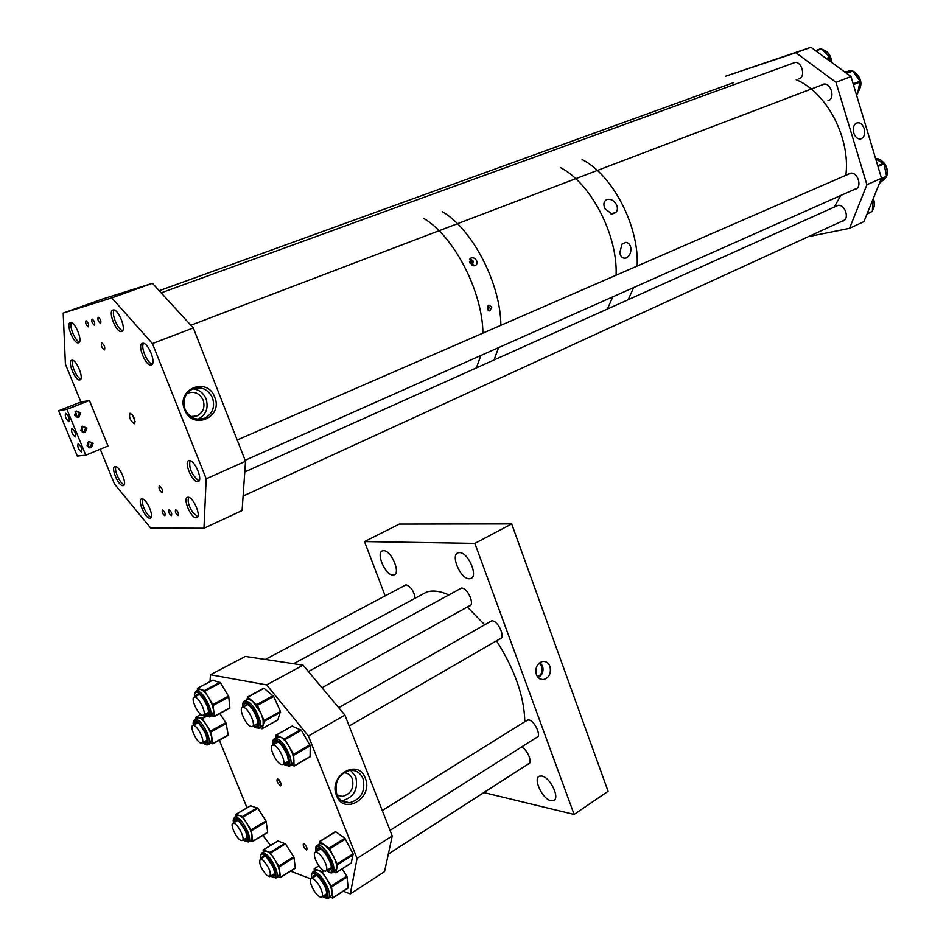 <?xml version="1.0" encoding="UTF-8"?>
<svg xmlns="http://www.w3.org/2000/svg" width="946" height="946" viewBox="0 0 946 946"><rect width="100%" height="100%" fill="white"/><g stroke="black" fill="none" stroke-linecap="round" stroke-linejoin="round"><path stroke-width="1.42" d="M539.208 663.122L541.833 666.445C542.98 671.388 541.526 674.829 537.494 676.757M549.969 666.457C548.302 662.567 545.641 660.958 541.987 661.632C536.82 663.974 534.963 668.314 536.406 674.652C537.754 677.963 539.977 679.642 543.039 679.666C549.058 678.057 551.364 673.658 549.969 666.457M540.012 662.519L542.555 666.008C543.844 671.305 542.365 675.148 538.12 677.537M489.697 621.96L492.121 620.836C498.353 620.895 505.696 637.734 500.067 639.023L499.37 639.153M525.846 721.041L528.554 719.906C534.656 720.497 541.881 736.248 536.701 737.655L536.015 737.809M459.496 589.133L461.731 588.069C467.797 587.951 475.058 604.92 469.464 606.114L468.778 606.232M404.19 585.775L406.106 584.841C410.883 586.638 413.91 591.096 415.188 598.215M392.827 575.038C385.128 575.263 375.444 552.168 382.692 550.809L383.627 550.69C391.266 550.241 401.128 573.572 393.879 574.92L392.827 575.038M469.157 578.775C460.3 578.987 450.048 554.427 458.313 552.748L459.508 552.606C468.305 552.121 478.771 576.954 470.493 578.621L469.157 578.775M550.962 800.73C542.472 799.275 532.598 778.168 539.48 776.146L541.869 776.027C550.3 777.245 560.387 798.59 553.493 800.623L550.962 800.73M474.868 543.394L574.127 814.447L608.101 791.294L511.691 523.93L399.318 524.096L364.506 541.585L474.868 543.394L511.691 523.93M385.152 595.874L364.506 541.585M574.127 814.447L483.855 792.547M521.412 747.056C527.324 749.173 533.012 762.854 528.495 764.084L527.833 764.238M853.753 133.043C852.665 128.526 853.434 125.262 856.059 123.252C859.536 121.88 862.255 123.701 864.206 128.715C865.354 134.001 864.242 137.395 860.86 138.932C857.715 139.346 855.35 137.383 853.753 133.043M853.86 133.398L853.351 131.222M793.824 62.673L794.297 62.554C801.723 60.544 806.252 77.087 798.814 78.956L799.607 78.624M847.947 174.395L849.993 173.307C857.62 171.049 862.882 187.556 855.113 189.318L854.273 189.472M835.472 206.559L837.565 205.471C844.896 203.425 850.158 219.33 842.756 221.092L841.928 221.258M822.985 84.312L823.327 84.218C831.002 82.042 835.72 98.928 827.963 100.725L828.956 100.311M835.98 82.314L866.903 184.742L881.483 178.25L850.986 76.579L810.959 47.3L795.858 52.716L835.98 82.314L850.986 76.579M795.858 52.716L725.499 76.259L810.959 47.3M808.333 236.677L849.543 228.329L863.911 221.648L881.483 178.25M866.903 184.742L849.543 228.329M857.218 94.08L856.343 94.423L857.62 93.619L860.02 81.202L852.571 70.737L844.553 71.872M879.26 183.749L886.568 176.193L883.99 163.895L875.689 158.952M866.914 214.234L872.354 211.336L872.898 199.452M830.02 61.242L829.855 57.174L821.589 48.837L815.535 50.646L821.057 48.648M280.489 785.878C277.19 782.791 276.22 780.391 277.58 778.641L281.317 784.376L280.489 785.878M279.07 779.8L281.104 783.477M365.274 778.144C373.859 797.561 343.93 816.055 336.516 795.539C327.872 775.673 358.25 757.699 365.274 778.144M336.811 794.486C339.366 800.198 343.552 802.965 349.393 802.799C361.112 799.453 365.653 791.4 363.028 778.641C360.438 772.787 356.134 770.009 350.115 770.304C338.597 773.781 334.163 781.845 336.811 794.486M341.695 800.754L342.192 800.73C353.863 797.431 358.392 789.437 355.779 776.761L350.564 770.269M303.82 843.643L303.406 843.607C302.803 845.582 303.784 847.675 306.338 849.898L306.764 849.922C307.355 847.935 306.374 845.842 303.82 843.643M337.083 795.137L342.405 796.414C350.942 793.978 354.242 788.124 352.338 778.842C350.588 774.857 347.69 772.823 343.623 772.728M392.235 835.98L344.912 715.117L308.408 736.012L357.056 858.4L350.304 893.923L384.525 871.656L392.235 835.98L357.056 858.4M290.599 871.183L310.856 878.893M343.244 891.227L350.304 893.923M262.834 835.401L270.556 845.417M219.354 740.21L247.024 807.801M210.047 681.628L210.426 674.77L266.654 684.904L303.075 665.18L245.357 656.429L210.426 674.77M308.408 736.012L266.654 684.904M344.912 715.117L303.075 665.18M319.559 843.974L320.422 843.442L324.502 844.778L329.196 849.543L333.512 856.367C336.102 861.629 337.166 865.756 336.717 868.747L333.217 872.07M319.145 848.728L318.317 850.383M329.09 868.996L330.497 869.197C332.436 867.305 330.71 862.054 325.318 853.422M319.062 844.281L319.949 841.491L329.705 848.905L337.533 864.691L335.889 872.768L333.903 871.633M319.795 841.408L335.688 831.735L344.876 838.227L353.059 853.848L351.297 862.941M315.408 870.462L318.081 870.119C320.8 871.278 323.745 874.246 326.89 879.047L330.521 886.059L332.235 892.338L332.696 898.061L330.166 897.104M342.133 868.866L346.993 876.54L348.14 887.833L332.803 897.884M314.32 871.148L314.178 868.724L321.865 871.526L331.301 885.976L332.235 892.338L330.733 896.737L328.794 897.99M324.821 894.951L326.275 895.093M314.994 875.145L314.214 876.753M264.383 851.435L266.63 851.163C269.066 852.204 271.75 854.971 274.671 859.488L278.112 866.122L279.815 872.082L280.406 877.545L278.065 876.67M277.923 840.994L285.503 843.844L293.946 857.23L295.306 867.99L280.489 877.403M263.319 852.086L263.154 849.91L270.012 852.405L278.786 866.004L279.815 872.082L278.538 876.374L276.587 877.592M272.968 874.612L274.305 874.778M263.863 855.894L263.177 857.348M237.174 815.724L239.208 815.44C241.537 816.363 244.139 819.047 247.001 823.469L250.383 830.009L252.121 835.957L252.771 841.455L250.454 840.651M250.631 805.744L257.891 808.286L266.157 821.412L267.659 832.232L252.866 841.337M236.062 816.374L235.897 814.34L242.448 816.528L251.269 830.316L252.121 835.957L250.867 840.391L248.904 841.573M245.392 838.594L246.705 838.783M236.595 820.099L235.909 821.518M197.336 718.097L198.814 717.683C200.978 718.156 203.52 720.533 206.417 724.825L209.929 731.388L211.928 737.691L212.874 743.793L210.414 743.379M219.827 713.544L226.082 723.111L228.211 734.971L212.956 743.71M195.928 718.865L195.834 717.257L201.805 718.109L210.745 731.506L211.928 737.691L210.639 743.26L208.652 744.348M205.116 741.286L206.453 741.51M196.662 722.448L195.905 723.867M198.695 689.752L200.871 689.468C203.331 690.45 205.98 693.252 208.841 697.864L212.164 704.687L213.749 710.884L214.198 716.607L211.727 715.732M212.885 680.186L220.513 682.894L228.743 696.599L229.854 707.845L214.293 716.477M197.478 690.391L197.395 688.31L204.289 690.627L212.862 704.545L213.749 710.884L212.164 715.495L210.178 716.571M206.524 713.438L207.907 713.674M198.01 694.163L197.206 695.617M287.442 762.783L285.988 762.535M277.036 737.171L280.323 736.981C283.292 738.471 286.307 741.77 289.358 746.867L292.728 754.21L294.005 760.56L292.066 764.605L290.15 765.716M276.516 741.877L275.582 743.532M275.972 737.774L276.055 735.101L284.474 738.85L293.627 754.222L294.064 765.917L291.344 765.018M292.148 726.138L301.407 730.265L310.217 745.779L310.087 756.8L294.064 765.988M247.036 699.602L247.97 699.094L252.298 700.844L260.8 712.917L263.118 719.906L263.165 725.003L259.582 727.852M246.445 704.238L245.511 705.846M255.538 724.648L256.945 724.92C257.667 725.771 257.903 724.317 257.667 720.568M246.599 699.839L247.793 697.155L257.418 705.385L264.348 721.278L261.995 728.704L260.162 727.533M247.604 697.048L264.029 688.357L273.701 696.457L280.406 711.427L277.876 719.835M85.956 320.8C85.306 323.083 86.086 325.105 88.333 326.867L88.404 326.843C89.078 324.561 88.285 322.539 86.051 320.777L85.956 320.8M92.01 319.039C91.324 321.344 92.129 323.39 94.387 325.152L94.47 325.14C95.156 322.834 94.364 320.789 92.093 319.015L92.01 319.039M98.159 317.241C97.462 319.582 98.254 321.64 100.56 323.414L100.643 323.402C101.352 321.072 100.548 319.015 98.254 317.229L98.159 317.241M162.499 509.977L162.428 509.977C161.754 512.023 162.546 513.938 164.829 515.736L164.9 515.736C165.585 513.678 164.781 511.762 162.499 509.977M169.05 509.835L168.979 509.847C168.282 511.916 169.086 513.844 171.392 515.653L171.463 515.653C172.16 513.583 171.356 511.644 169.05 509.835M175.708 509.705L175.637 509.717C174.915 511.798 175.72 513.749 178.061 515.57L178.144 515.57C178.853 513.477 178.049 511.526 175.708 509.705M214.718 397.202C223.599 417.423 192.263 430.761 184.612 409.665C175.672 389.007 207.47 376.236 214.718 397.202M185.073 409.24C189.46 417.813 195.976 420.816 204.62 418.238C212.578 413.887 215.215 407.111 212.531 397.876C208.096 389.137 201.463 386.169 192.641 388.96C184.908 393.382 182.389 400.146 185.073 409.24M197.82 419.232L198.211 419.066C206.122 414.762 208.747 408.022 206.086 398.869C203.449 392.897 199.05 389.563 192.866 388.865M134.297 423.761C130.193 420.651 128.774 417.162 130.063 413.272L132.487 414.987L135.148 421.644L134.297 423.761M133.161 415.98L134.758 419.598M101.612 342.819C100.796 345.503 101.73 347.88 104.415 349.949L104.486 349.937C105.302 347.265 104.379 344.888 101.695 342.807L101.612 342.819M159.389 485.937L159.342 485.937C158.502 488.396 159.448 490.678 162.168 492.795L162.227 492.795C163.055 490.324 162.121 488.041 159.389 485.937M188.006 497.265L187.781 497.289C182.271 497.631 190.796 518.302 196.212 517.746L196.484 517.722C202.006 517.403 193.374 496.544 188.006 497.265M115.164 466.532L115.081 466.544C110.233 466.756 118.345 486.386 122.968 485.665L123.11 485.653C127.97 485.464 119.752 465.669 115.164 466.532M70.288 322.61C65.534 323.485 73.563 343.8 78.27 342.842L78.494 342.795C83.331 342.133 75.313 321.616 70.572 322.562L70.288 322.61M142.491 343.303C136.803 344.119 145.412 366.161 150.958 365.026L151.135 365.002C156.906 364.423 148.333 342.156 142.74 343.256L142.491 343.303M112.976 310.004C107.643 311.021 115.991 332.554 121.289 331.526L121.573 331.478C126.989 330.698 118.664 308.94 113.319 309.945L112.976 310.004M71.766 360.272C67.06 360.899 75.101 380.919 79.653 379.937L79.795 379.914C84.572 379.488 76.543 359.267 71.955 360.237L71.766 360.272M141.959 498.885L141.782 498.897C136.863 499.181 145.01 518.704 149.811 518.183L150.047 518.172C154.978 517.923 146.736 498.211 141.959 498.885M189.235 460.572L189.117 460.584C183.276 460.903 192.014 482.46 197.631 481.632L197.82 481.62C203.674 481.337 194.817 459.567 189.235 460.572M190.773 416.559L197.016 415.897C203.201 412.515 205.247 407.241 203.154 400.075C199.712 393.3 194.545 390.994 187.686 393.146L187.012 393.477M245.534 461.293L193.315 327.931L152.436 343.552L206.193 478.806L203.969 528.27L242.093 510.556L245.534 461.293L206.193 478.806M100.229 449.208L114.478 484.009L150.721 528.093L203.969 528.27M193.315 327.931L152.448 283.303L101.932 299.208L63.193 313.055L65.404 364.139L80.895 401.991L58.617 410.765L77.3 456.055L85.802 455.203L66.941 409.358L58.617 410.765M63.193 313.055L111.758 297.884L152.448 283.303M152.436 343.552L111.758 297.884M88.439 447.387L88.723 443.792L87.647 442.267M87.079 445.779L88.853 441.415L93.169 443.272L91.372 447.647L87.079 445.779M88.877 441.404L91.88 443.426L89.622 447.825L91.372 447.647M82.278 432.227L82.527 428.68L81.356 427.084M80.824 430.548L82.55 426.208L86.949 428.077L85.199 432.428L80.824 430.548M82.538 426.208L85.66 428.254L83.461 432.629M76.094 416.997L76.295 413.52L75.041 411.841M74.545 415.27L76.212 410.954L80.694 412.811L79.003 417.139L74.545 415.27M76.177 410.966L79.405 413.024L77.288 417.375M65.558 413.272C64.73 416.346 65.877 419.149 68.999 421.68L69.023 421.68C69.862 418.617 68.715 415.814 65.593 413.272L65.558 413.272M71.849 428.538C71.009 431.589 72.156 434.38 75.29 436.91L75.29 436.91C76.141 433.883 75.006 431.092 71.861 428.538L71.849 428.538M78.104 443.745L78.104 443.745C77.253 446.749 78.4 449.527 81.545 452.082L81.557 452.082C82.397 449.066 81.25 446.287 78.104 443.745M66.941 409.358L89.421 400.477L107.998 445.98L85.802 455.203M89.421 400.477L80.895 401.991M419.977 595.637L426.752 591.983C432.996 590.127 440.375 591.108 448.877 594.928M467.324 607.036L484.695 624.798M496.508 640.809C514.825 669.709 524.25 696.658 524.805 721.692M273.701 745.176C279.023 746.016 287.158 763.966 282.499 764.557L281.482 764.522C276.126 763.528 268.096 745.755 272.744 745.152L273.701 745.176M325.247 862.61C327.221 867.423 327.375 870.273 325.696 871.148C322.621 870.994 319.37 867.506 315.952 860.683C313.977 855.87 313.824 853.02 315.503 852.133C318.565 852.287 321.817 855.787 325.247 862.61M313.587 889.973C310.241 883.789 309.508 879.981 311.411 878.538C313.528 878.373 316.153 880.738 319.275 885.657C322.621 891.853 323.366 895.673 321.474 897.115C319.322 897.281 316.697 894.904 313.587 889.973M266.878 875.44C260.753 868.286 258.589 862.823 260.351 859.074L263.118 860.257C269.255 867.411 271.443 872.874 269.693 876.658L266.878 875.44M234.017 823.268C238.475 824.439 245.783 840.083 242.105 840.568L241.112 840.474C236.618 839.197 229.405 823.694 233.071 823.197L234.017 823.268M193.717 725.452C198.163 726.126 205.696 742.74 201.746 743.142L200.99 743.107C196.52 742.314 189.082 725.842 193.019 725.428L193.717 725.452M194.971 697.167C199.559 697.687 207.269 714.892 203.106 715.294L202.397 715.271C197.761 714.62 190.146 697.569 194.308 697.155L194.971 697.167M243.441 707.407C248.585 708.022 256.673 726.09 252.05 726.587L251.198 726.575C246.019 725.818 238.037 707.927 242.649 707.407L243.441 707.407M605.097 208.853L612.086 214.056L615.988 212.483C617.726 210.225 617.844 207.517 616.331 204.348C613.658 200.174 610.407 198.613 606.575 199.665C603.607 201.569 603.11 204.632 605.097 208.853M619.772 252.641C620.671 257.04 622.811 258.814 626.169 257.962C629.634 255.999 631.195 252.665 630.864 247.935C630.225 244.636 628.593 242.779 625.968 242.377L622.101 243.997L619.772 252.641M582.074 159.543C612.63 174.809 639.26 226.26 637.155 266.051C639.26 226.26 612.63 174.809 582.074 159.543M633.666 287.56L628.156 299.705L633.666 287.56M560.458 167.596C590.966 183.157 617.868 235.164 616.083 275.215C617.868 235.164 590.966 183.157 560.458 167.596M612.783 296.843L607.391 309.035L612.783 296.843M610.726 213.82L615.988 212.483M442.243 211.656C472.385 228.849 500.789 283.883 500.86 325.318C500.789 283.883 472.385 228.849 442.243 211.656M498.648 347.584L494.001 359.988L498.648 347.584M472.089 265.27L472.941 261.333L469.914 258.956M471.356 264.762L471.534 261.675L469.618 259.523M470.079 263.225L469.453 261.51M476.453 260.387C477.553 262.893 477.068 264.655 475.022 265.684L469.949 263L470.812 258.116C473 257.277 474.88 258.033 476.453 260.387M472.421 265.448L473.225 261.214L470.197 258.601M488.183 310.489L488.798 307.663L487.698 306.279M491.814 306.989L489.898 310.82L487.308 308.904L488.857 305.109L491.814 306.989M488.373 310.619L488.976 307.592L487.805 306.09M423.843 218.514C453.903 235.968 482.531 291.474 482.921 333.122C482.531 291.474 453.903 235.968 423.843 218.514M480.887 355.483L476.358 367.911L480.887 355.483M197.797 516.634L192.795 512.543C188.703 506.086 187.343 501.025 188.715 497.36M199.204 480.533L197.998 480.166C191.399 474.135 188.751 467.631 190.04 460.655M151.206 517.119C147.103 516.835 140.256 502.231 142.728 499.003M152.412 363.997C147.493 363.962 140.162 346.685 143.674 343.363M122.72 330.521C117.943 330.308 110.907 313.315 114.265 310.087M79.523 341.849C75.266 341.329 68.786 325.85 71.529 322.728M80.848 378.944C76.756 378.388 70.382 363.512 72.913 360.414M124.245 484.624C120.248 484.21 113.662 469.843 116.027 466.685M796.189 79.724C826.804 92.27 850.714 138.282 845.83 175.306M840.758 195.491L834.206 207.127M857.951 92.14C862.681 84.561 861.333 77.738 853.883 71.671L853.067 71.293M846.102 72.996L852.228 70.678M856.26 94.151L857.62 93.619M853.41 84.643L860.186 82.018M853.174 83.851L860.02 81.202M846.599 73.362L852.854 70.997M851.341 70.808L847.025 71.482M886.272 176.961C887.927 172.621 887.336 168.211 884.475 163.729C881.956 160.323 879.011 158.668 875.641 158.774C878.125 158.148 881.14 159.791 884.687 163.693C887.419 167.915 888.058 172.16 886.591 176.429M881.069 179.279L886.402 176.902L883.079 180.627M881.376 178.498L886.568 176.193M877.971 166.531L883.99 163.895M877.734 165.775L883.529 163.244M881.979 181.147L886.213 177.079M867.104 213.761L872.354 211.336M872.401 210.296C874.553 207.115 874.813 203.272 873.17 198.766M826.26 58.486L829.855 57.174M827.064 59.078L830.139 57.943M815.878 50.895L821.589 48.837M831.581 62.377C830.789 55.424 827.703 51.167 822.334 49.594M328.983 869.067L330.603 869.138M316.662 851.412C317.123 846.575 319.973 847.178 325.235 853.233C332.59 865.247 333.323 870.852 327.446 870.048M326.63 870.568C334.884 877.711 333.997 863.036 325.4 852.381C318.719 844.932 315.526 844.778 315.834 851.932M316.922 845.558L317.631 845.168C319.866 844.754 322.775 846.8 326.394 851.294C333.595 862.054 335.582 869.161 332.353 872.626C331.608 873.43 329.669 872.756 326.536 870.616M325.235 853.316C319.098 846.635 320.647 849.508 319.452 848.597L318.211 850.454M335.688 831.735L319.949 841.491M344.876 838.227L329.078 848.101M345.491 839.031L329.705 848.905M353.059 853.848L337.308 863.828M353.272 854.711L337.533 864.691M351.522 862.799L335.889 872.768M325.495 887.726C321.415 879.733 317.998 875.499 315.255 875.038L314.107 876.824M312.618 877.77C314.616 872.141 318.956 875.523 325.625 887.88C328.108 895.105 327.304 897.801 323.225 895.98M322.444 896.489C328.073 900.036 329.397 897.269 326.429 888.188C321.557 875.452 309.519 867.411 311.837 878.266M312.807 872.058L313.469 871.692C318.128 872.094 322.893 877.474 327.789 887.821C330.071 893.875 330.142 897.435 328.014 898.499L322.361 896.536M347.111 876.977L331.679 886.887M324.715 895.022L326.169 895.153C325.767 894.266 328.368 898.05 325.542 887.833M348.14 887.833L332.803 897.754M318.885 865.862L314.309 868.735M323.402 870.557L321.865 871.526M324.277 871.006L322.48 872.141M346.744 876.067L331.301 885.976M273.37 867.695C267.753 858.341 264.667 854.368 264.088 855.799L263.083 857.407M261.675 858.27C263.378 853.126 267.304 856.307 273.477 867.837C275.913 874.802 275.251 877.368 271.467 875.547M270.757 875.984C275.984 879.484 277.119 876.859 274.186 868.109C269.551 856.213 258.814 848.692 260.966 858.708M261.865 852.937L262.432 852.63C266.559 853.079 270.911 858.117 275.463 867.754C277.71 873.607 277.852 877.025 275.913 878.006L270.698 876.031M294.052 857.632L279.153 866.879M272.874 874.672L274.21 874.849C273.69 873.726 276.279 878.314 273.406 867.789M295.306 867.99L280.489 877.249M278.124 840.876L263.26 849.922M284.947 843.276L270.012 852.405M285.503 843.844L270.568 852.985M293.709 856.769L278.786 866.004M245.712 831.569C240.686 822.925 237.718 819.07 236.807 820.016L235.814 821.577M234.419 822.405C236.051 817.379 239.846 820.478 245.806 831.688C248.29 838.747 247.651 841.349 243.902 839.492M243.205 839.918C248.372 843.442 249.472 840.781 246.492 831.936C238.948 818.219 234.691 815.18 233.709 822.807M234.643 817.167L235.199 816.883C239.161 817.32 243.335 822.228 247.746 831.581C250.028 837.541 250.205 841.006 248.242 841.975L243.134 839.953M266.275 821.826L251.388 830.73M245.286 838.653L246.599 838.842C246.031 837.588 248.715 842.661 245.747 831.652M267.659 832.232L252.866 841.16M250.82 805.637L235.992 814.352M257.347 807.742L242.448 816.528M257.891 808.286L242.98 817.084M265.921 820.962L251.033 829.855M205.247 733.103C200.067 724.53 197.276 720.958 196.898 722.366L195.798 723.915M194.356 724.707C195.928 719.705 199.582 722.519 205.329 733.185C208.203 741.096 207.612 744.076 203.567 742.137M202.834 742.539C208.357 746.264 209.409 743.178 205.956 733.28C198.684 720.237 194.569 717.517 193.611 725.109M194.746 719.457L195.349 719.173C199.038 719.516 202.988 724.08 207.209 732.878C209.917 739.689 210.154 743.639 207.943 744.75C206.831 745.342 205.105 744.62 202.763 742.575M226.224 723.548L210.887 731.944M205.01 741.333L206.346 741.558C207.541 741.357 207.186 738.554 205.27 733.162M228.211 734.971L212.968 743.414M195.787 717.269L200.907 714.502L195.834 717.257M205.649 716.039L201.805 718.109M206.311 716.453L202.338 718.605M225.846 722.661L210.509 731.057M207.245 706.118C203.662 698.621 200.67 694.601 198.27 694.08L197.099 695.677M195.597 696.469C197.584 691.325 201.51 694.577 207.351 706.236C209.693 713.615 208.877 716.311 204.927 714.301M204.159 714.727C209.551 718.487 210.852 715.744 208.061 706.496C203.733 694.411 193.161 686.843 194.829 696.883M196.059 691.1L196.709 690.805C200.919 691.384 205.14 696.504 209.385 706.177C211.585 712.444 211.585 716.051 209.409 716.985L204.076 714.762M228.849 697.025L213.205 705.444M206.417 713.497L207.801 713.733C208.96 713.615 208.794 711.108 207.28 706.189M229.854 707.845L214.304 716.288M213.087 680.079L197.489 688.321M219.957 682.314L204.289 690.627M220.513 682.894L204.833 691.207M228.506 696.126L212.862 704.545M285.881 762.606L287.418 762.783C287.43 761.92 289.547 764.888 287.418 755.665M273.855 744.514C273.465 736.295 284.084 744.94 287.525 755.748C289.535 762.902 288.447 765.491 284.273 763.528M283.398 764.037C289.109 767.785 290.777 765.148 288.388 756.15C284.119 742.752 271.053 733.457 272.992 745.01M274.328 738.649L275.12 738.258C280.335 738.956 285.243 744.833 289.843 755.878C291.723 761.861 291.51 765.326 289.204 766.272L283.303 764.096M287.383 755.547C283.516 747.021 280.004 742.421 276.847 741.759L275.475 743.603M292.444 725.972L276.22 735.137M300.781 729.591L284.474 738.85M301.407 730.265L285.101 739.536M309.898 744.833L293.627 754.222M310.217 745.779L293.946 755.168M310.229 756.516L294.064 765.917M255.432 724.707L257.052 724.861M243.808 706.768C243.441 697.58 255.976 709.985 257.809 720.746C258.565 725.854 257.241 727.474 253.835 725.594M252.984 726.079C257.679 729.543 259.594 728.03 258.743 721.526C256.437 708.187 240.946 694.329 242.945 707.241M244.316 701.021L245.097 700.655C251.364 702.299 256.413 709.252 260.245 721.502C260.966 725.523 260.434 727.805 258.66 728.361L252.889 726.126M257.631 720.403C254.332 710.943 250.702 705.515 246.764 704.12L245.404 705.905M264.029 688.357L247.793 697.155M273.11 695.629L256.827 704.545M273.701 696.457L257.418 705.385M280.406 711.427L264.182 720.438M280.56 712.255L264.348 721.278M278.1 719.717L261.995 728.704M553.493 800.623L554.462 799.973M470.493 578.621L471.711 577.959M393.879 574.92L394.837 574.423M469.464 606.114L470.28 605.665M528.495 764.084L529.181 763.647M536.701 737.655L537.446 737.171M500.067 639.023L500.895 638.55M539.669 678.802L543.039 679.666M842.756 221.092L843.879 220.584M855.113 189.318L856.319 188.786M859.618 139.038L860.86 138.932M852.985 71.175L854.084 71.648C861.629 77.761 862.918 84.596 857.939 92.188M851.483 70.784L848.609 70.879M873.288 198.483C875.038 203.106 874.743 207.068 872.401 210.367M831.782 62.519C831.096 55.412 827.939 51.084 822.287 49.547M342.192 800.73L349.393 802.799M336.965 794.877L342.405 796.414M335.404 831.64L319.677 841.396M351.415 862.953L335.842 872.874M315.739 851.991C315.349 847.569 315.976 845.298 317.631 845.168L320.422 843.442M316.2 869.965L313.469 871.692C311.435 873.111 310.856 875.322 311.742 878.326M348.033 888.128L332.744 898.026M318.837 865.791L314.178 868.724M265.069 851.022L262.432 852.63C260.469 854.297 259.949 856.331 260.883 858.755M295.223 868.298L280.454 877.521M278.018 840.864L263.154 849.91M237.836 815.334L235.199 816.883C233.248 818.538 232.728 820.525 233.638 822.854M267.564 832.539L252.819 841.432M250.725 805.625L235.897 814.34M198.057 717.707L195.349 719.173C193.291 720.722 192.688 722.72 193.528 725.156M228.116 735.361L212.933 743.769M199.476 689.338L196.709 690.805C194.533 692.425 193.883 694.459 194.734 696.93M229.736 708.164L214.245 716.571M212.992 680.079L197.395 688.31M292.29 725.949L276.055 735.101M310.087 756.8L294.005 766.154M272.874 745.081C272.353 741.25 273.098 738.98 275.12 738.258L278.006 736.627M263.733 688.239L247.497 697.036M277.982 719.835L261.947 728.787M242.838 707.301C242.448 703.339 243.205 701.128 245.097 700.655L247.97 699.094M198.211 419.066L204.62 418.238M78.944 342.594L78.27 342.842M151.821 364.695L150.958 365.026M122.117 331.218L121.289 331.526M80.292 379.689L79.653 379.937M191.423 416.654L197.016 415.897M198.648 481.254L197.82 481.62M150.674 517.888L150.047 518.172M123.713 485.381L123.11 485.653M197.253 517.367L196.484 517.722M77.359 417.387L79.003 417.139M83.52 432.641L85.199 432.428M426.752 591.983L293.556 663.737M501.356 638.006L349.169 726.008M288.376 761.163L283.161 764.179M491.695 620.824L338.692 707.703M278.029 742.149L272.744 745.152M537.884 736.615L390.036 830.363M331.313 867.588L326.287 870.769M527.726 719.871L382.267 810.521M320.599 848.964L315.503 852.133M316.354 875.405L311.411 878.538M529.606 763.103L388.321 854.072M326.902 893.615L322.018 896.761M265.057 856.201L260.351 859.074M274.801 873.477L270.154 876.363M247.19 837.517L242.554 840.296M237.753 820.43L233.071 823.197M207.02 740.233L202.231 742.87M197.868 722.803L193.019 725.428M208.558 712.35L203.638 714.999M405.952 584.841L265.341 659.457M199.287 694.506L194.308 697.155M470.741 605.144L321.983 687.754M257.88 723.359L252.688 726.232M461.471 588.069L308.408 671.542M247.911 704.534L242.649 707.407M624.691 258.282L626.169 257.962M473.78 265.814L475.022 265.684M489.117 310.903L489.898 310.82M844.542 220.063L243.098 496.047M838.097 205.377L244.789 471.959M857.005 188.266L245.132 460.288M850.691 173.201L237.186 439.973M824.179 84.111L190.844 325.235M795.148 62.448L161.187 292.834M733.422 82.692L159.235 290.706"/></g></svg>
